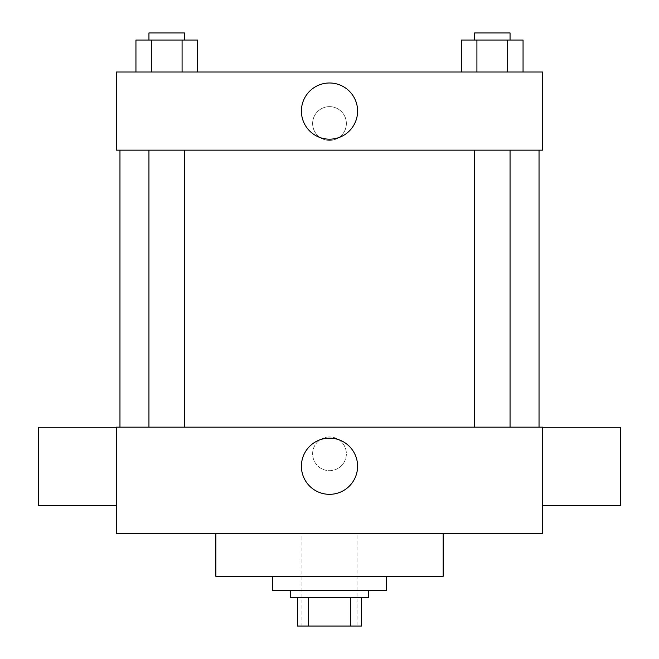 <?xml version="1.0" encoding="UTF-8"?>
<svg xmlns="http://www.w3.org/2000/svg" width="659" height="659" viewBox="0 0 659 659"><rect width="100%" height="100%" fill="white"/><g stroke="black" fill="none" stroke-linecap="round" stroke-linejoin="round"><path stroke-width="0.49" stroke-dasharray="3.29 2.47" d="M357.911 533.708L301.089 533.708L357.911 533.708L357.911 626.05L301.089 626.05L357.911 626.05M308.659 626.05L297.538 626.05L297.538 597.639L308.659 597.639L308.659 626.05L361.462 626.05M350.341 597.639L308.659 597.639L350.341 597.639L350.341 626.05M308.659 597.639L297.538 597.639M290.43 597.639L368.57 597.639M329.5 590.538L290.43 590.538L329.5 590.538M386.322 590.538L272.678 590.538M386.322 576.328L272.678 576.328L386.322 576.328M443.145 533.708L443.145 576.328L215.855 576.328L215.855 533.708L443.145 533.708L215.855 533.708M116.412 533.708L542.588 533.708L542.588 427.164L116.412 427.164L116.412 533.708M329.5 436.933A16.87 16.87 0 0 0 314.887 462.231A16.87 16.87 0 0 0 344.113 462.231A16.87 16.87 0 0 0 329.5 436.933A16.87 16.87 0 0 1 344.113 462.231A16.87 16.87 0 0 1 314.887 462.231A16.87 16.87 0 0 1 329.5 436.933M492.298 427.164L510.058 427.164L492.298 427.164M184.454 427.164L148.942 427.164L184.454 427.164L148.942 427.164L184.454 427.164L184.454 150.153L148.942 150.153L184.454 150.153M329.5 427.164L539.037 427.164L329.5 427.164M542.588 466.35L542.588 427.279L542.588 466.35M116.412 466.35L116.412 427.279L116.412 466.35M301.402 466.234A28.098 28.098 0 0 0 343.545 490.568A28.098 28.098 0 0 0 343.545 441.901A28.098 28.098 0 0 0 301.402 466.234M620.72 505.412L620.72 427.279M38.28 427.279L38.28 505.412M329.5 150.153L119.963 150.153L329.5 150.153M492.298 150.153L510.058 150.153L492.298 150.153M116.412 150.153L542.588 150.153L542.588 72.02L116.412 72.02L116.412 150.153M346.37 123.513A16.87 16.87 0 0 0 321.065 108.908A16.87 16.87 0 0 0 321.065 138.126A16.87 16.87 0 0 0 346.37 123.513A16.87 16.87 0 0 0 321.065 108.908A16.87 16.87 0 0 0 321.065 138.126A16.87 16.87 0 0 0 346.37 123.513M135.943 72.02L135.943 40.051L151.323 40.051L151.323 72.02L135.943 72.02L197.453 72.02L135.943 72.02L197.453 72.02L135.943 72.02L197.453 72.02L135.943 72.02L151.323 72.02L151.323 40.051L197.453 40.051L182.082 40.051L182.082 72.02L182.082 40.051L135.943 40.051L197.453 40.051L197.453 72.02M461.547 72.02L461.547 40.051L476.918 40.051L476.918 72.02L461.547 72.02L523.057 72.02L461.547 72.02L523.057 72.02L461.547 72.02L523.057 72.02L461.547 72.02L476.918 72.02L476.918 40.051L523.057 40.051L507.677 40.051L507.677 72.02L507.677 40.051L461.547 40.051L523.057 40.051L523.057 72.02M116.412 140.383L116.412 106.643L116.412 140.383M542.588 106.643L542.588 140.383L542.588 106.643M357.598 111.083A28.098 28.098 0 0 1 315.455 135.416A28.098 28.098 0 0 1 315.455 86.749A28.098 28.098 0 0 1 357.598 111.083M510.058 40.051L474.546 40.051L510.058 40.051L474.546 40.051L510.058 40.051L510.058 32.95L474.546 32.95L510.058 32.95L474.546 32.95L474.546 40.051M184.454 40.051L148.942 40.051L184.454 40.051L148.942 40.051L184.454 40.051L184.454 32.95L148.942 32.95L184.454 32.95L148.942 32.95L148.942 40.051M507.677 40.051L507.677 72.02M476.918 40.051L476.918 72.02M182.082 40.051L182.082 72.02M151.323 40.051L151.323 72.02M301.089 626.05L301.089 533.708M148.942 150.153L148.942 427.164M474.546 150.153L474.546 427.164M510.058 150.153L510.058 427.164"/><path stroke-width="0.99" d="M350.341 597.639L350.341 626.05L297.538 626.05L297.538 597.639M350.341 626.05L361.462 626.05L361.462 597.639L361.462 626.05M368.57 590.538L368.57 597.639L290.43 597.639L290.43 590.538M308.659 597.639L308.659 626.05M272.678 576.328L272.678 590.538L386.322 590.538L386.322 576.328M215.855 533.708L215.855 576.328L443.145 576.328L443.145 533.708M542.588 533.708L116.412 533.708L116.412 427.164L542.588 427.164L542.588 533.708M301.402 466.234A28.098 28.098 0 0 1 343.545 441.901A28.098 28.098 0 0 1 343.545 490.568A28.098 28.098 0 0 1 301.402 466.234M542.588 427.279L620.72 427.279L620.72 505.412L542.588 505.412M116.412 505.412L38.28 505.412L38.28 427.279L116.412 427.279M542.588 150.153L116.412 150.153L116.412 72.02L542.588 72.02L542.588 150.153M357.598 111.083A28.098 28.098 0 0 1 315.455 135.416A28.098 28.098 0 0 1 315.455 86.749A28.098 28.098 0 0 1 357.598 111.083M523.057 72.02L523.057 40.051L461.547 40.051L461.547 72.02M507.677 40.051L507.677 72.02M476.918 40.051L476.918 72.02M474.546 40.051L474.546 32.95L510.058 32.95L510.058 40.051M197.453 72.02L197.453 40.051L135.943 40.051L135.943 72.02M182.082 40.051L182.082 72.02M151.323 40.051L151.323 72.02M148.942 40.051L148.942 32.95L184.454 32.95L184.454 40.051M119.963 150.153L119.963 427.164M539.037 150.153L539.037 427.164M510.058 427.164L510.058 150.153M474.546 427.164L474.546 150.153M148.942 150.153L148.942 427.164M184.454 150.153L184.454 427.164"/></g></svg>
